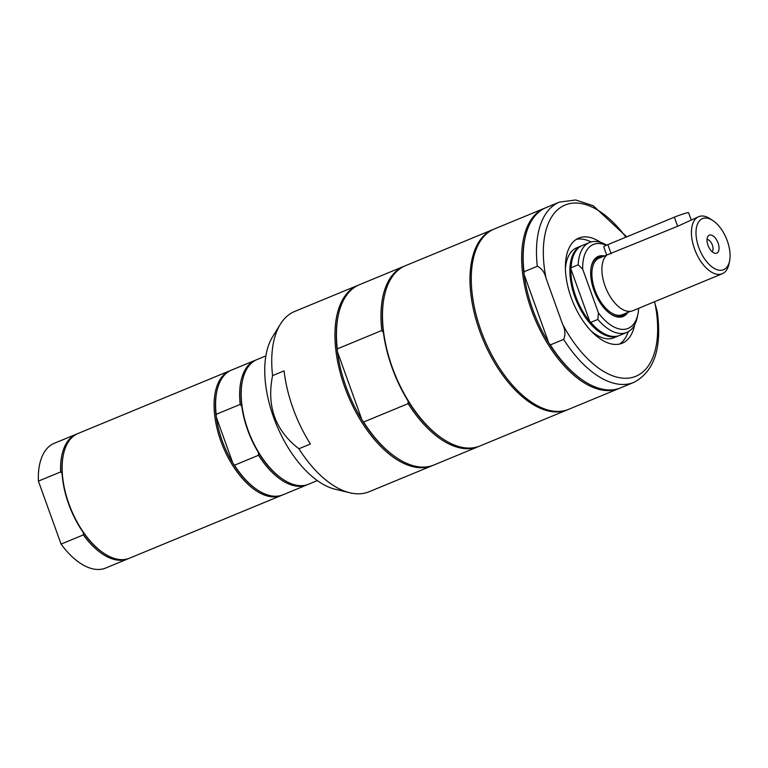 <?xml version="1.0" encoding="UTF-8"?>
<svg xmlns="http://www.w3.org/2000/svg" width="768" height="768" viewBox="0 0 768 768"><rect width="100%" height="100%" fill="white"/><g stroke="black" fill="none" stroke-linecap="round" stroke-linejoin="round"><path stroke-width="1.15" d="M433.085 465.312A97.526 51.168 -112.4 0 1 432.326 465.638L369.149 491.731A97.526 51.168 -112.4 0 1 349.882 492.787L335.366 489.293A88.138 46.243 -112.4 0 1 276.384 424.531A88.138 46.243 -112.4 0 1 272.467 337.027L280.291 324.307A97.526 51.168 -112.4 0 1 294.672 311.462L357.859 285.36A97.526 51.168 -112.4 0 1 358.627 285.053M272.573 375.619L284.083 370.867A97.526 51.168 -112.4 0 0 293.05 408.394A97.526 51.168 -112.4 0 0 310.416 444L298.906 448.762C275.261 430.522 266.486 406.138 272.573 375.619A97.526 51.168 -112.4 0 1 280.291 324.307M349.882 492.787A97.526 51.168 -112.4 0 1 298.906 448.762M634.637 324.826A56.89 29.846 -112.4 0 1 622.205 343.229A56.89 29.846 -112.4 0 1 619.709 344.026A56.89 29.846 -112.4 0 1 571.978 299.731A56.89 29.846 -112.4 0 1 578.765 238.07A56.89 29.846 -112.4 0 1 581.27 237.274A56.89 29.846 -112.4 0 1 600.566 242.342M576.278 239.376A56.89 29.846 -112.4 0 1 591.12 241.958M628.214 331.766A56.89 29.846 -112.4 0 1 619.526 344.074M619.814 388.176A97.526 51.168 -112.4 0 1 619.046 388.502L568.656 409.315A97.526 51.168 -112.4 0 1 564.365 410.688A97.526 51.168 -112.4 0 1 482.544 334.742A97.526 51.168 -112.4 0 1 494.189 229.046L544.579 208.234A97.526 51.168 -112.4 0 1 545.357 207.926M619.046 388.502A97.526 51.168 -112.4 0 1 614.755 389.866A97.526 51.168 -112.4 0 1 532.934 313.93A97.526 51.168 -112.4 0 1 544.579 208.234M563.645 339.398A97.526 51.168 -112.4 0 0 633.888 382.378L620.582 387.869A97.526 51.168 -112.4 0 1 583.536 380.755L582.758 380.246A96.547 50.65 -112.4 0 1 548.726 342.854A96.547 50.65 -112.4 0 1 524.093 274.426A96.547 50.65 -112.4 0 1 524.698 239.693L524.88 238.781A97.526 51.168 -112.4 0 1 546.115 207.6L559.421 202.099A97.526 51.168 -112.4 0 0 537.312 266.256C541.699 268.282 544.627 272.342 546.096 278.419L562.531 324.067C565.258 329.626 565.632 334.742 563.645 339.398L550.339 344.89L548.726 342.854L524.093 274.426L524.006 271.757L537.312 266.256M633.888 382.378C654.365 371.443 662.15 347.846 657.245 311.578L654.48 301.766M524.006 271.757A97.526 51.168 -112.4 0 1 524.88 238.781M583.536 380.755A97.526 51.168 -112.4 0 1 550.339 344.89M432.326 465.638A97.526 51.168 -112.4 0 1 344.717 387.053A97.526 51.168 -112.4 0 1 357.859 285.36M568.013 409.574A97.526 51.168 -112.4 0 1 567.379 409.843A97.526 51.168 -112.4 0 1 563.088 411.216A97.526 51.168 -112.4 0 1 479.77 331.267A97.526 51.168 -112.4 0 1 492.912 229.574A97.526 51.168 -112.4 0 1 493.555 229.315M492.912 229.574L405.437 265.709A97.526 51.168 67.6 0 0 384.202 296.899A97.526 51.168 67.6 0 0 392.294 367.402A97.526 51.168 67.6 0 0 442.848 438.874A97.526 51.168 67.6 0 0 479.904 445.987L567.379 409.843M395.472 269.827L359.395 284.726A97.526 51.168 67.6 0 0 338.16 315.917A97.526 51.168 67.6 0 0 337.286 348.883L381.792 330.499A97.526 51.168 -112.4 0 1 403.901 266.342A97.526 51.168 -112.4 0 1 404.669 266.035M338.16 315.917L337.978 316.819A96.547 50.65 67.6 0 0 337.363 351.562L337.286 348.883M361.997 419.99A96.547 50.65 67.6 0 0 396.038 457.382L396.806 457.891A97.526 51.168 67.6 0 0 433.862 465.005L478.368 446.621A97.526 51.168 -112.4 0 1 408.125 403.642L363.619 422.026L361.997 419.99L337.363 351.562A96.547 50.65 67.6 0 0 361.997 419.99M384.202 296.899L384.019 297.802A96.547 50.65 67.6 0 0 383.405 332.534A96.547 50.65 67.6 0 0 408.038 400.973A96.547 50.65 67.6 0 0 442.08 438.355L442.848 438.874M363.619 422.026A97.526 51.168 67.6 0 0 396.806 457.891M479.126 446.285A97.526 51.168 -112.4 0 1 478.368 446.621M381.792 330.499L383.405 332.534M408.038 400.973L408.125 403.642M128.726 558.49A67.459 35.386 -112.4 0 1 127.968 558.826L105.715 568.022A67.459 35.386 -112.4 0 1 61.075 544.09L38.4 481.123A67.459 35.386 -112.4 0 1 54.202 443.328L76.454 434.141A67.459 35.386 -112.4 0 1 77.232 433.834M282.202 495.101A67.459 35.386 -112.4 0 1 281.443 495.427L129.504 558.192A67.459 35.386 -112.4 0 1 126.538 559.142A67.459 35.386 -112.4 0 1 103.872 553.277L103.104 552.758A66.48 34.877 -112.4 0 1 83.414 532.704L83.328 534.902L61.075 544.09M38.4 481.123L60.653 471.926L62.102 473.491A66.48 34.877 -112.4 0 1 63.13 455.981L63.312 455.078A67.459 35.386 -112.4 0 1 77.99 433.507L229.93 370.742A67.459 35.386 -112.4 0 1 230.707 370.445M83.414 532.704A66.48 34.877 -112.4 0 1 62.102 473.491M127.968 558.826A67.459 35.386 -112.4 0 1 83.328 534.902M60.653 471.926A67.459 35.386 -112.4 0 1 76.454 434.141M103.872 553.277A67.459 35.386 -112.4 0 1 63.312 455.078M317.366 480.586L308.554 484.234A67.459 35.386 -112.4 0 1 282.922 479.309L282.154 478.8A66.48 34.877 -112.4 0 1 258.432 452.592L258.518 455.28L234.48 465.206L232.858 463.152A66.48 34.877 -112.4 0 1 216.25 417.014L216.163 414.326L240.202 404.4A67.459 35.386 -112.4 0 1 255.514 360.173A67.459 35.386 -112.4 0 1 256.282 359.875M240.202 404.4L241.824 406.454A66.48 34.877 -112.4 0 1 242.179 382.022L242.362 381.11A67.459 35.386 -112.4 0 1 257.05 359.539L265.862 355.901M216.163 414.326A67.459 35.386 -112.4 0 1 216.778 391.68A67.459 35.386 -112.4 0 1 231.466 370.109L255.514 360.173M307.776 484.531A67.459 35.386 -112.4 0 1 307.018 484.867L282.97 494.794A67.459 35.386 -112.4 0 1 257.347 489.878L256.579 489.36A66.48 34.877 -112.4 0 1 232.858 463.152L216.25 417.014A66.48 34.877 -112.4 0 1 216.595 392.582L216.778 391.68M258.432 452.592A66.48 34.877 -112.4 0 1 241.824 406.454M282.922 479.309A67.459 35.386 -112.4 0 1 247.958 429.878A67.459 35.386 -112.4 0 1 242.362 381.11M307.018 484.867A67.459 35.386 -112.4 0 1 258.518 455.28M257.347 489.878A67.459 35.386 -112.4 0 1 234.48 465.206M281.443 495.427A67.459 35.386 -112.4 0 1 220.848 441.072A67.459 35.386 -112.4 0 1 229.93 370.742M606.749 255.158L603.715 246.787A9.754 0.73 -19.8 0 1 607.853 244.637L674.362 217.171A9.754 0.73 -19.8 0 1 683.645 213.811A9.754 0.73 -19.8 0 1 688.57 212.707L691.123 219.802M729.6 260.861L728.995 263.885A30.883 16.205 -112.4 0 1 722.266 273.763L632.746 310.742A30.883 16.205 -112.4 0 1 605.002 285.859A30.883 16.205 -112.4 0 1 607.056 254.899L677.635 226.282L698.688 216.672A30.883 16.205 -112.4 0 1 710.419 218.928L712.982 220.637A27.629 14.496 -112.4 0 1 727.306 240.893A27.629 14.496 -112.4 0 1 729.6 260.861A27.629 14.496 -112.4 0 1 715.91 269.251A27.629 14.496 -112.4 0 1 698.765 247.44A27.629 14.496 -112.4 0 1 698.026 222.941A27.629 14.496 -112.4 0 1 712.982 220.637M630.451 311.338L622.387 314.669A30.557 16.032 -112.4 0 1 594.941 290.045A30.557 16.032 -112.4 0 1 599.05 258.182L606.682 255.034M722.266 273.763A30.883 16.205 -112.4 0 1 694.522 248.88A30.883 16.205 -112.4 0 1 698.688 216.672M716.333 253.315A9.754 5.117 -112.4 0 1 714.835 253.277A9.754 5.117 -112.4 0 1 708.307 246.115A9.754 5.117 -112.4 0 1 707.875 236.429A9.754 5.117 -112.4 0 1 717.206 240.989A9.754 5.117 -112.4 0 1 716.333 253.315M602.054 256.944A31.536 16.541 67.6 0 0 591.139 267.235M610.397 313.843A31.536 16.541 67.6 0 0 620.602 316.33A31.536 16.541 67.6 0 0 625.392 313.43M712.061 251.693A6.72 3.523 67.6 0 0 712.368 245.078A6.72 3.523 67.6 0 0 707.03 239.52M619.066 335.635A48.682 25.536 -112.4 0 1 618.499 335.885A48.682 25.536 -112.4 0 1 616.358 336.566A48.682 25.536 -112.4 0 1 575.51 298.656A48.682 25.536 -112.4 0 1 581.328 245.894L576.73 247.795A48.682 25.536 67.6 0 0 565.402 268.858M591.005 330.854A48.682 25.536 67.6 0 0 613.901 337.786L618.499 335.885M581.328 245.894A48.682 25.536 -112.4 0 1 581.904 245.674M600.864 331.661A47.952 25.152 -112.4 0 1 600.576 331.478A47.952 25.152 -112.4 0 1 589.757 321.437A47.952 25.152 -112.4 0 1 570.922 269.117A47.952 25.152 -112.4 0 1 571.738 261.667A47.952 25.152 -112.4 0 1 571.814 261.331M638.669 308.294A45.427 23.837 -112.4 0 1 637.958 313.891L637.344 316.906A48.682 25.536 -112.4 0 1 626.746 332.477L619.651 335.405A48.682 25.536 -112.4 0 1 601.152 331.862A48.682 25.536 -112.4 0 1 590.755 322.358L589.757 321.437L570.922 269.117L571.075 267.715L578.179 264.778L582.701 269.203A45.427 23.837 -112.4 0 1 606.278 245.318M626.746 332.477A48.682 25.536 -112.4 0 1 597.85 319.43L590.755 322.358M637.958 313.891A45.427 23.837 -112.4 0 1 598.435 312.893L597.85 319.43M578.179 264.778A48.682 25.536 -112.4 0 1 589.574 242.486A48.682 25.536 -112.4 0 1 606.662 245.146M571.075 267.715A48.682 25.536 -112.4 0 1 571.882 260.986A48.682 25.536 -112.4 0 1 582.48 245.424L589.574 242.486M582.701 269.203L598.435 312.893M604.435 255.965A32.506 17.059 67.6 0 0 591.235 266.774A32.506 17.059 67.6 0 0 610.781 314.102A32.506 17.059 67.6 0 0 621.696 316.925A32.506 17.059 67.6 0 0 627.763 312.451M546.096 278.419A92.65 48.605 -112.4 0 1 563.146 205.939A92.65 48.605 -112.4 0 1 625.91 237.178M654.883 302.89A92.65 48.605 -112.4 0 1 631.786 377.578A92.65 48.605 -112.4 0 1 562.531 324.067M674.362 217.171L677.635 226.282M607.853 244.637L611.136 253.747M626.717 236.851L593.184 205.709L575.712 199.978L559.421 202.099M403.901 266.342L395.194 269.942M600.576 331.478L601.152 331.862M571.738 261.667L571.882 260.986"/></g></svg>
